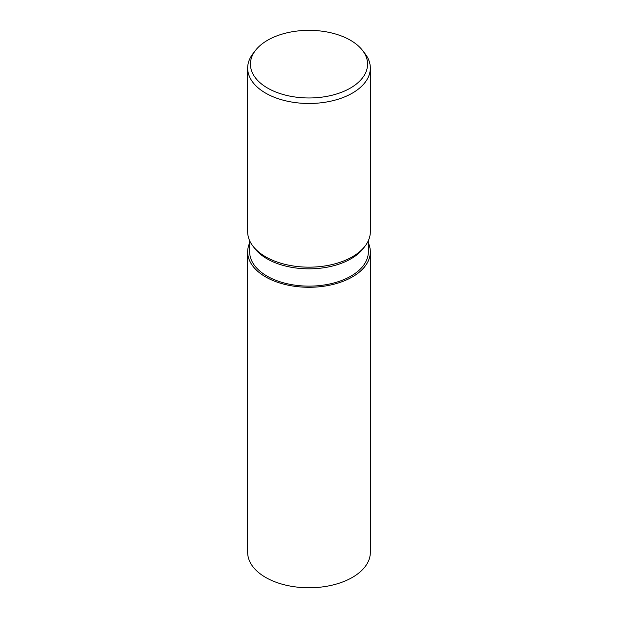 <?xml version="1.0" encoding="UTF-8"?>
<svg xmlns="http://www.w3.org/2000/svg" width="618" height="618" viewBox="0 0 618 618"><rect width="100%" height="100%" fill="white"/><g stroke="black" fill="none" stroke-linecap="round" stroke-linejoin="round"><path stroke-width="0.93" d="M368.343 242.913A61.337 35.411 180 0 1 370.336 251.866A61.337 35.411 180 0 1 352.376 276.91A61.329 35.404 180 0 0 368.343 242.944A61.329 35.404 180 0 1 352.368 276.903A61.329 35.404 180 0 1 278.525 282.596A61.329 35.404 180 0 1 249.657 242.944A61.329 35.404 180 0 0 278.525 282.596A61.329 35.404 180 0 0 352.368 276.903A61.337 35.411 180 0 1 285.524 284.589A61.337 35.411 180 0 1 247.663 251.866A61.337 35.411 180 0 1 249.657 242.913M364.944 246.281L363.175 248.56A59.343 34.26 180 0 1 350.962 258.803A59.343 34.26 180 0 1 254.825 248.56L253.056 246.281M368.343 240.711L368.343 251.866A59.343 34.26 180 0 1 350.962 276.099A59.343 34.26 180 0 1 286.288 283.523A59.343 34.26 180 0 1 249.657 251.866L249.657 240.711M362.472 50.352A58.571 33.82 180 0 1 350.414 88.065A58.571 33.82 180 0 1 275.782 92.012A58.571 33.82 180 0 1 255.528 50.352A58.571 33.82 180 0 1 267.586 40.247A58.571 33.82 180 0 1 362.472 50.352L364.991 53.611A61.337 35.411 180 0 1 370.336 68.065L370.336 231.758A61.337 35.411 180 0 1 352.376 256.794A61.337 35.411 180 0 1 253.009 246.211M370.336 68.065A61.337 35.411 180 0 1 352.376 93.109A61.337 35.411 180 0 1 285.524 100.788A61.337 35.411 180 0 1 247.663 68.065A61.337 35.411 180 0 1 253.009 53.611L255.528 50.352M364.991 246.211A61.337 35.411 180 0 1 352.376 256.794A61.337 35.411 180 0 1 285.524 264.473A61.337 35.411 180 0 1 247.663 231.758L247.663 68.065M370.336 251.866L370.336 552.368A61.337 35.411 180 0 1 352.376 577.405A61.337 35.411 180 0 1 285.524 585.084A61.337 35.411 180 0 1 247.663 552.368L247.663 251.866"/></g></svg>
